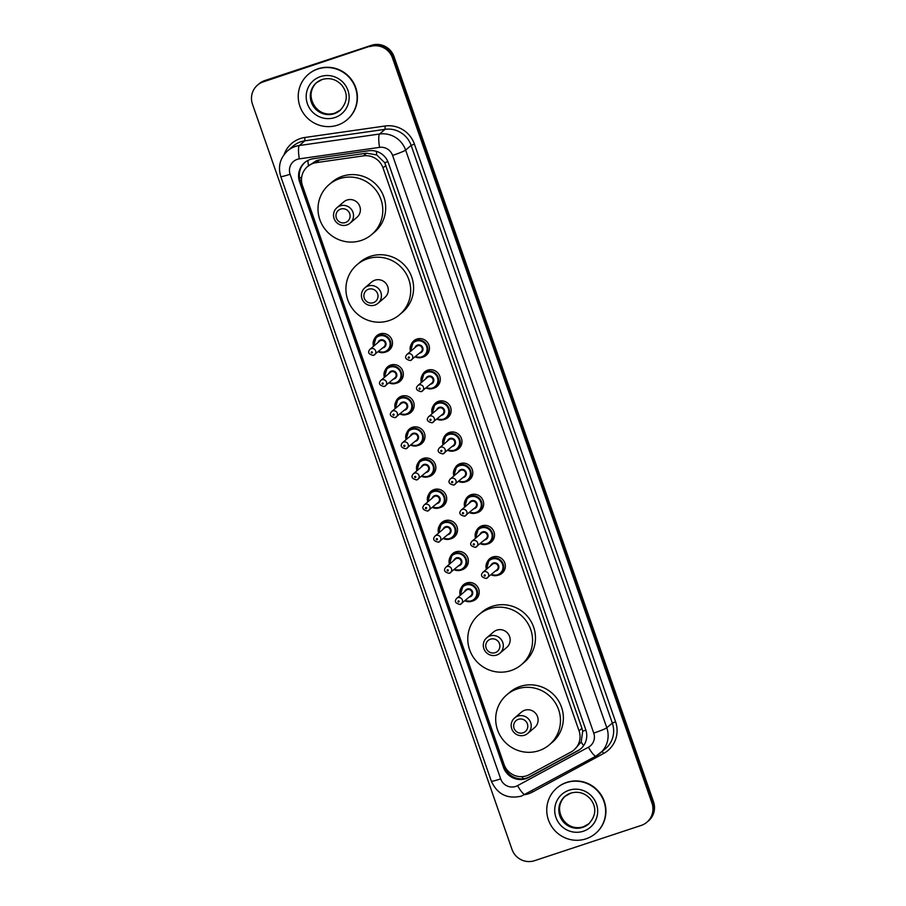 <?xml version="1.0" encoding="UTF-8"?>
<svg xmlns="http://www.w3.org/2000/svg" width="906" height="906" viewBox="0 0 906 906"><rect width="100%" height="100%" fill="white"/><g stroke="black" fill="none" stroke-linecap="round" stroke-linejoin="round"><path stroke-width="1.36" d="M411.211 344.518A9.547 9.332 49.7 0 1 428.176 343.465A9.547 9.332 49.7 0 1 422.071 357.315M422.049 375.65A9.547 9.332 49.7 0 1 439.025 374.586A9.547 9.332 49.7 0 1 432.909 388.436M432.887 406.783A9.547 9.332 49.7 0 1 449.863 405.718A9.547 9.332 49.7 0 1 443.747 419.569M443.725 437.915A9.547 9.332 49.7 0 1 460.701 436.851A9.547 9.332 49.7 0 1 454.597 450.701M454.574 469.048A9.547 9.332 49.7 0 1 471.539 467.983A9.547 9.332 49.7 0 1 465.435 481.833M465.412 500.18A9.547 9.332 49.7 0 1 482.388 499.115A9.547 9.332 49.7 0 1 476.273 512.966M476.25 531.312A9.547 9.332 49.7 0 1 493.226 530.248A9.547 9.332 49.7 0 1 487.111 544.098M487.088 562.433A9.547 9.332 49.7 0 1 504.064 561.38A9.547 9.332 49.7 0 1 497.96 575.231M385.073 370.52A9.547 9.332 49.7 0 1 402.049 369.455A9.547 9.332 49.7 0 1 395.933 383.306M395.911 401.641A9.547 9.332 49.7 0 1 412.887 400.588A9.547 9.332 49.7 0 1 406.783 414.438M406.76 432.774A9.547 9.332 49.7 0 1 423.725 431.72A9.547 9.332 49.7 0 1 417.621 445.559M417.598 463.906A9.547 9.332 49.7 0 1 434.574 462.841A9.547 9.332 49.7 0 1 428.459 476.692M374.235 339.388A9.547 9.332 49.7 0 1 391.211 338.323A9.547 9.332 49.7 0 1 385.095 352.174M428.436 495.038A9.547 9.332 49.7 0 1 445.412 493.974A9.547 9.332 49.7 0 1 439.297 507.824M439.274 526.171A9.547 9.332 49.7 0 1 456.25 525.106A9.547 9.332 49.7 0 1 450.146 538.957M450.123 557.303A9.547 9.332 49.7 0 1 467.088 556.239A9.547 9.332 49.7 0 1 460.984 570.089M460.961 588.436A9.547 9.332 49.7 0 1 477.938 587.371A9.547 9.332 49.7 0 1 471.822 601.222M573.974 749.975L581.188 742.037L582.694 731.21L581.958 728.356L384.733 162.729L376.749 154.96L366.613 153.182L319.41 159.943L316.409 160.668L307.564 166.534A17.905 17.497 -130.3 0 0 302.491 185.685L504.042 764.46A17.905 17.497 -130.3 0 0 529.376 774.596L571.052 751.98A17.905 17.497 -130.3 0 0 579.047 730.825L383.012 167.916A17.905 17.497 -130.3 0 0 363.465 155.866L316.262 162.627A17.905 17.497 -130.3 0 0 307.564 166.534M310.35 159.422A17.905 17.497 -130.3 0 0 299.558 181.789L503.453 767.303A17.905 17.497 -130.3 0 0 528.798 777.45L577.768 750.87A17.905 17.497 -130.3 0 0 585.763 729.715L388.346 162.82A17.905 17.497 -130.3 0 0 368.787 150.77L313.329 158.72A17.905 17.497 -130.3 0 0 310.35 159.422M581.074 748.537A17.905 17.497 49.7 0 1 578.549 750.213L529.568 776.782A17.905 17.497 49.7 0 1 504.234 766.646L300.328 181.121A17.905 17.497 49.7 0 1 305.016 162.31M369.942 46.614A17.905 17.497 49.7 0 1 392.479 57.973L651.958 803.09A17.905 17.497 49.7 0 1 641.165 825.445L534.506 860.7A17.905 17.497 49.7 0 1 511.969 849.352L252.491 104.235A17.905 17.497 49.7 0 1 263.284 81.868L370.713 45.957A17.905 17.497 49.7 0 1 393.249 57.305L652.728 802.422A17.905 17.497 49.7 0 1 647.654 821.583A17.905 17.497 49.7 0 0 652.728 802.422L393.249 57.305A17.905 17.497 49.7 0 0 370.713 45.957L264.065 81.212L371.494 45.3A17.905 17.497 49.7 0 1 394.031 56.648L653.509 801.765A17.905 17.497 49.7 0 1 648.436 820.927L646.884 822.24M371.494 45.3L264.835 80.555A17.905 17.497 49.7 0 0 259.116 83.76L258.346 84.417A17.905 17.497 49.7 0 1 264.065 81.212A17.905 17.497 49.7 0 0 258.346 84.417L257.564 85.073M337.462 125.175A29.841 29.162 49.7 0 1 302.23 111.359A29.841 29.162 49.7 0 1 308.357 74.337A29.841 29.162 49.7 0 1 317.893 68.981A29.841 29.162 49.7 0 1 353.125 82.797A29.841 29.162 49.7 0 1 346.998 119.83A29.841 29.162 49.7 0 1 337.462 125.175M308.357 74.337L308.64 74.088A29.841 29.162 49.7 0 1 318.176 68.743A29.841 29.162 49.7 0 1 353.419 82.548A29.841 29.162 49.7 0 1 347.292 119.581L346.998 119.83M345.379 222.57A7.157 6.999 49.7 0 1 336.364 218.029A7.157 6.999 49.7 0 1 340.69 209.082A7.157 6.999 49.7 0 1 349.705 213.623A7.157 6.999 49.7 0 1 345.379 222.57M346.851 224.971A10.147 9.909 49.7 0 1 336.953 207.689A10.147 9.909 49.7 0 1 352.174 210.566A10.147 9.909 49.7 0 1 346.851 224.971M350.09 223.148L356.964 217.304A10.147 9.909 -130.3 0 0 347.077 200.022A10.147 9.909 -130.3 0 0 343.827 201.845L336.953 207.689M361.166 240.475A32.831 32.072 49.7 0 1 322.4 225.288A32.831 32.072 49.7 0 1 329.15 184.552A32.831 32.072 49.7 0 1 339.637 178.663A32.831 32.072 49.7 0 1 378.391 193.861A32.831 32.072 49.7 0 1 371.653 234.597A32.831 32.072 49.7 0 1 361.166 240.475M329.15 184.552L332.049 182.083A32.831 32.072 49.7 0 1 342.547 176.194A32.831 32.072 49.7 0 1 381.301 191.393A32.831 32.072 49.7 0 1 374.563 232.129L371.653 234.597M373.283 302.706A7.157 6.999 49.7 0 1 364.269 298.165A7.157 6.999 49.7 0 1 368.595 289.218A7.157 6.999 49.7 0 1 377.609 293.759A7.157 6.999 49.7 0 1 373.283 302.706M374.756 305.107A10.147 9.909 49.7 0 1 364.858 287.814A10.147 9.909 49.7 0 1 380.078 290.69A10.147 9.909 49.7 0 1 374.756 305.107M377.995 303.284L384.869 297.44A10.147 9.909 -130.3 0 0 374.982 280.158A10.147 9.909 -130.3 0 0 371.732 281.97L364.858 287.814M389.07 320.611A32.831 32.072 49.7 0 1 350.305 305.413A32.831 32.072 49.7 0 1 357.055 264.688A32.831 32.072 49.7 0 1 367.542 258.799A32.831 32.072 49.7 0 1 406.296 273.997A32.831 32.072 49.7 0 1 399.557 314.722A32.831 32.072 49.7 0 1 389.07 320.611M357.055 264.688L359.954 262.219A32.831 32.072 49.7 0 1 370.452 256.33A32.831 32.072 49.7 0 1 409.206 271.528A32.831 32.072 49.7 0 1 402.468 312.253L399.557 314.722M495.163 652.671A7.157 6.999 49.7 0 1 486.148 648.13A7.157 6.999 49.7 0 1 490.463 639.183A7.157 6.999 49.7 0 1 499.478 643.724A7.157 6.999 49.7 0 1 495.163 652.671M496.624 655.072A10.147 9.909 49.7 0 1 486.726 637.79A10.147 9.909 49.7 0 1 501.947 640.667A10.147 9.909 49.7 0 1 496.624 655.072M499.863 653.249L506.748 647.405A10.147 9.909 -130.3 0 0 496.85 630.123A10.147 9.909 -130.3 0 0 493.611 631.946L486.726 637.79M510.939 670.576A32.831 32.072 49.7 0 1 472.185 655.389A32.831 32.072 49.7 0 1 478.923 614.653A32.831 32.072 49.7 0 1 489.41 608.764A32.831 32.072 49.7 0 1 528.164 623.962A32.831 32.072 49.7 0 1 521.426 664.698A32.831 32.072 49.7 0 1 510.939 670.576M478.923 614.653L481.833 612.184A32.831 32.072 49.7 0 1 492.32 606.295A32.831 32.072 49.7 0 1 531.075 621.493A32.831 32.072 49.7 0 1 524.336 662.218L521.426 664.698M523.068 732.807A7.157 6.999 49.7 0 1 514.053 728.265A7.157 6.999 49.7 0 1 518.368 719.319A7.157 6.999 49.7 0 1 527.383 723.86A7.157 6.999 49.7 0 1 523.068 732.807M524.529 735.208A10.147 9.909 49.7 0 1 514.631 717.914A10.147 9.909 49.7 0 1 529.851 720.791A10.147 9.909 49.7 0 1 524.529 735.208M527.768 733.384L534.653 727.541A10.147 9.909 -130.3 0 0 524.755 710.247A10.147 9.909 -130.3 0 0 521.516 712.071L514.631 717.914M538.844 750.712A32.831 32.072 49.7 0 1 500.089 735.513A32.831 32.072 49.7 0 1 506.828 694.789A32.831 32.072 49.7 0 1 517.315 688.9A32.831 32.072 49.7 0 1 556.069 704.098A32.831 32.072 49.7 0 1 549.33 744.823A32.831 32.072 49.7 0 1 538.844 750.712M506.828 694.789L509.738 692.32A32.831 32.072 49.7 0 1 520.225 686.431A32.831 32.072 49.7 0 1 558.979 701.629A32.831 32.072 49.7 0 1 552.241 742.354L549.33 744.823M585.978 838.831A29.841 29.162 49.7 0 1 550.746 825.015A29.841 29.162 49.7 0 1 556.873 787.982A29.841 29.162 49.7 0 1 566.409 782.637A29.841 29.162 49.7 0 1 601.641 796.453A29.841 29.162 49.7 0 1 595.514 833.475A29.841 29.162 49.7 0 1 585.978 838.831M556.873 787.982L557.167 787.744A29.841 29.162 49.7 0 1 566.703 782.388A29.841 29.162 49.7 0 1 601.935 796.204A29.841 29.162 49.7 0 1 595.808 833.226L595.514 833.475M319.41 159.943L316.262 162.627M523.374 778.752A17.905 3.737 -118.5 0 1 521.935 776.668M301.653 177.361A17.905 1.404 160.8 0 1 299.546 178.006M387.893 161.653A17.905 1.404 160.8 0 1 384.733 162.729M376.749 154.96A17.905 3.25 -98.2 0 1 376.375 151.347M585.888 730.111A17.905 1.404 160.8 0 1 582.694 731.21M308.436 165.787A17.905 3.25 -98.2 0 1 307.881 160.453M583.6 745.672A17.905 3.737 -118.5 0 1 581.188 742.037M506.499 769.171A17.905 1.404 160.8 0 1 505.491 769.477M366.613 153.182L363.465 155.866M385.933 165.436L383.012 167.916M581.958 728.356L579.047 730.825M300.328 181.121L299.558 181.789M297.315 159.343A11.937 11.665 -130.3 0 0 290.113 174.246L500.678 778.888A11.937 11.665 -130.3 0 0 517.564 785.638L588.424 747.201A11.937 11.665 -130.3 0 0 593.747 733.09L392.581 155.413A11.937 11.665 -130.3 0 0 379.546 147.372L299.297 158.867A11.937 11.665 -130.3 0 0 297.315 159.343M287.712 150.736A23.873 23.33 49.7 0 1 299.32 145.515L304.835 140.826A23.873 23.33 -130.3 0 0 293.227 146.047L287.712 150.736C280.101 157.871 277.791 166.466 280.781 176.523A11.937 0.94 -19.2 0 0 290.113 174.246M525.287 794.426A11.937 2.492 -118.5 0 1 525.197 794.483A11.937 2.492 -118.5 0 1 517.564 785.638M284.133 154.541A26.863 26.24 49.7 0 1 300.373 138.539A26.863 26.24 49.7 0 1 304.846 137.486L385.084 125.991A26.863 26.24 49.7 0 1 414.404 144.065L615.582 721.754A26.863 26.24 49.7 0 1 603.6 753.486L532.739 791.923A26.863 26.24 49.7 0 1 524.846 794.675M392.479 57.973L394.031 56.648M263.284 81.868L264.835 80.555M651.958 803.09L653.509 801.765M299.297 158.867A11.937 2.163 -98.2 0 1 299.32 145.515L379.557 134.02L385.073 129.332L304.835 140.826L304.846 137.486M379.546 147.372A11.937 2.163 -98.2 0 1 379.557 134.02A23.873 23.33 49.7 0 1 405.628 150.09L411.143 145.402A23.873 23.33 -130.3 0 0 385.073 129.332L385.084 125.991M392.581 155.413A11.937 0.94 -19.2 0 0 405.628 150.09L606.793 727.778L612.32 723.09L411.143 145.402L414.404 144.065M593.747 733.09A11.937 0.94 -19.2 0 0 606.793 727.778A23.873 23.33 49.7 0 1 596.137 755.978A11.937 2.492 -118.5 0 1 596.046 756.046A11.937 2.492 -118.5 0 1 588.424 747.201M280.781 176.523L491.335 781.165C497.349 794.302 507.36 799.296 521.38 796.136L596.046 756.046L605.559 748.628A23.873 23.33 -130.3 0 0 612.32 723.09L615.582 721.754M603.6 753.486A2.99 0.623 61.5 0 0 602.173 751.493M532.739 791.923A2.99 0.623 61.5 0 0 532.026 790.779M491.335 781.165A11.937 0.94 -19.2 0 0 500.678 778.888M578.549 750.213L577.768 750.87M529.568 776.782L528.798 777.45M504.234 766.646L503.453 767.303M316.477 82.718L322.242 79.49C329.739 77.384 336.239 79.264 341.743 85.13C346.16 90.793 349.875 99.694 340.033 110.453A18.188 17.78 49.7 0 1 312.74 105.289A18.188 17.78 49.7 0 1 322.185 79.49M334.812 117.576A21.778 21.268 49.7 0 1 307.406 103.782A21.778 21.268 49.7 0 1 320.531 76.58A21.778 21.268 49.7 0 1 347.938 90.385A21.778 21.268 49.7 0 1 334.812 117.576M340.373 110.158A18.188 17.78 49.7 0 1 313.533 104.915A18.188 17.78 49.7 0 1 316.817 82.435M564.993 796.374L570.757 793.135C578.255 791.029 584.755 792.909 590.259 798.786C594.687 804.437 598.39 813.339 588.549 824.098A18.188 17.78 49.7 0 1 561.256 818.945A18.188 17.78 49.7 0 1 570.701 793.146M583.328 831.232A21.778 21.268 49.7 0 1 555.933 817.427A21.778 21.268 49.7 0 1 569.059 790.236A21.778 21.268 49.7 0 1 596.454 804.03A21.778 21.268 49.7 0 1 583.328 831.232M588.889 823.814A18.188 17.78 49.7 0 1 562.06 818.56A18.188 17.78 49.7 0 1 565.344 796.091M379.739 333.963L376.205 336.975L373.555 346.262A8.958 8.743 49.7 0 1 389.637 339.512A8.958 8.743 49.7 0 1 378.21 351.721L384.925 352.23L391.335 347.61M378.595 351.381A8.358 8.165 -130.3 0 0 389.682 341.313A8.358 8.165 -130.3 0 0 379.161 336.013A8.358 8.165 -130.3 0 0 373.963 345.922M377.983 342.513A4.179 4.077 49.7 0 1 385.786 342.593A4.179 4.077 49.7 0 1 382.615 347.972M369.988 349.297C367.417 352.321 368.561 354.359 373.442 355.424L384.121 346.692A3.579 3.499 -130.3 0 0 380.633 340.588A3.579 3.499 -130.3 0 0 379.489 341.234L369.988 349.297A3.579 3.499 49.7 0 1 375.356 350.316A3.579 3.499 49.7 0 1 373.476 355.401M372.015 353A0.6 0.578 -130.3 0 0 372.377 352.253A0.6 0.578 -130.3 0 0 371.63 351.879A0.6 0.578 -130.3 0 0 371.267 352.627A0.6 0.578 -130.3 0 0 372.015 353M390.577 365.095L387.043 368.108L384.404 377.394A8.958 8.743 49.7 0 1 400.475 370.645A8.958 8.743 49.7 0 1 389.048 382.853M389.433 382.513A8.358 8.165 -130.3 0 0 400.52 372.445A8.358 8.165 -130.3 0 0 389.999 367.145A8.358 8.165 -130.3 0 0 384.801 377.055M388.821 373.646A4.179 4.077 49.7 0 1 396.624 373.725A4.179 4.077 49.7 0 1 393.453 379.104M380.826 380.429C378.255 383.442 379.41 385.492 384.28 386.556L394.959 377.825A3.579 3.499 -130.3 0 0 391.471 371.72A3.579 3.499 -130.3 0 0 390.327 372.366L380.826 380.429A3.579 3.499 49.7 0 1 386.205 381.449A3.579 3.499 49.7 0 1 384.325 386.534M382.864 384.133A0.6 0.578 -130.3 0 0 383.215 383.385A0.6 0.578 -130.3 0 0 382.468 383.012A0.6 0.578 -130.3 0 0 382.106 383.759A0.6 0.578 -130.3 0 0 382.864 384.133M395.254 408.515A8.958 8.743 49.7 0 1 411.313 401.777A8.958 8.743 49.7 0 1 399.886 413.974L406.601 414.495L413.011 409.874M400.282 413.646A8.358 8.165 -130.3 0 0 411.358 403.566A8.358 8.165 -130.3 0 0 400.837 398.278A8.358 8.165 -130.3 0 0 395.639 408.187M399.659 404.778A4.179 4.077 49.7 0 1 407.474 404.857A4.179 4.077 49.7 0 1 404.303 410.237M391.675 411.562C389.093 414.574 390.248 416.624 395.118 417.689L405.809 408.957A3.579 3.499 -130.3 0 0 402.309 402.853A3.579 3.499 -130.3 0 0 401.165 403.498L391.675 411.562A3.579 3.499 49.7 0 1 397.043 412.581A3.579 3.499 49.7 0 1 395.163 417.666M393.702 415.265A0.6 0.578 -130.3 0 0 394.065 414.518A0.6 0.578 -130.3 0 0 393.306 414.144A0.6 0.578 -130.3 0 0 392.944 414.891A0.6 0.578 -130.3 0 0 393.702 415.265M406.092 439.648A8.958 8.743 49.7 0 1 422.151 432.909A8.958 8.743 49.7 0 1 410.724 445.106L417.451 445.627L423.861 441.007M411.12 444.778A8.358 8.165 -130.3 0 0 422.196 434.699A8.358 8.165 -130.3 0 0 411.686 429.41A8.358 8.165 -130.3 0 0 406.477 439.319M410.497 435.899A4.179 4.077 49.7 0 1 418.312 435.99A4.179 4.077 49.7 0 1 415.141 441.358M402.513 442.694C399.942 445.707 401.086 447.745 405.956 448.821L416.647 440.09A3.579 3.499 -130.3 0 0 413.147 433.985A3.579 3.499 -130.3 0 0 412.004 434.631L402.513 442.694A3.579 3.499 49.7 0 1 407.881 443.714A3.579 3.499 49.7 0 1 406.001 448.798M404.54 446.398A0.6 0.578 -130.3 0 0 404.903 445.65A0.6 0.578 -130.3 0 0 404.144 445.276A0.6 0.578 -130.3 0 0 403.793 446.012A0.6 0.578 -130.3 0 0 404.54 446.398M423.102 458.493L419.569 461.494L416.919 470.792A8.958 8.743 49.7 0 1 433 464.042A8.958 8.743 49.7 0 1 421.573 476.239M421.958 475.91A8.358 8.165 -130.3 0 0 433.045 465.831A8.358 8.165 -130.3 0 0 422.524 460.531A8.358 8.165 -130.3 0 0 417.326 470.452M421.347 467.032A4.179 4.077 49.7 0 1 429.15 467.122A4.179 4.077 49.7 0 1 425.979 472.49M413.351 473.827C410.78 476.839 411.924 478.878 416.805 479.954L427.485 471.211A3.579 3.499 -130.3 0 0 423.997 465.118A3.579 3.499 -130.3 0 0 422.853 465.752L413.351 473.827A3.579 3.499 49.7 0 1 418.719 474.835A3.579 3.499 49.7 0 1 416.839 479.92M415.378 477.53A0.6 0.578 -130.3 0 0 415.741 476.783A0.6 0.578 -130.3 0 0 414.993 476.397A0.6 0.578 -130.3 0 0 414.631 477.145A0.6 0.578 -130.3 0 0 415.378 477.53M433.94 489.625L430.407 492.626L427.768 501.924A8.958 8.743 49.7 0 1 443.838 495.163A8.958 8.743 49.7 0 1 432.411 507.371L439.127 507.881L445.537 503.272M432.796 507.043A8.358 8.165 -130.3 0 0 443.883 496.964A8.358 8.165 -130.3 0 0 433.362 491.664A8.358 8.165 -130.3 0 0 428.164 501.584M432.185 498.164A4.179 4.077 49.7 0 1 439.988 498.255A4.179 4.077 49.7 0 1 436.817 503.623M424.189 504.959C421.618 507.972 422.774 510.01 427.643 511.075L438.323 502.343A3.579 3.499 -130.3 0 0 434.835 496.25A3.579 3.499 -130.3 0 0 433.691 496.884L424.189 504.959A3.579 3.499 49.7 0 1 429.569 505.967A3.579 3.499 49.7 0 1 427.689 511.052M426.228 508.662A0.6 0.578 -130.3 0 0 426.579 507.915A0.6 0.578 -130.3 0 0 425.831 507.53A0.6 0.578 -130.3 0 0 425.469 508.277A0.6 0.578 -130.3 0 0 426.228 508.662M444.789 520.757L441.245 523.759L438.606 533.056A8.958 8.743 49.7 0 1 454.676 526.295A8.958 8.743 49.7 0 1 443.249 538.504L449.965 539.013L456.375 534.404M443.646 538.175A8.358 8.165 -130.3 0 0 454.721 528.096A8.358 8.165 -130.3 0 0 444.2 522.796A8.358 8.165 -130.3 0 0 439.002 532.717M443.023 529.297A4.179 4.077 49.7 0 1 450.837 529.376A4.179 4.077 49.7 0 1 447.666 534.755M445.673 527.371A3.579 3.499 -130.3 0 0 444.529 528.017L435.039 536.08A3.579 3.499 49.7 0 1 440.407 537.099A3.579 3.499 49.7 0 1 438.527 542.184L449.172 533.475A3.579 3.499 -130.3 0 0 445.673 527.371M437.066 539.783A0.6 0.578 -130.3 0 0 437.428 539.047A0.6 0.578 -130.3 0 0 436.669 538.662A0.6 0.578 -130.3 0 0 436.307 539.41A0.6 0.578 -130.3 0 0 437.066 539.783M449.455 564.178A8.958 8.743 49.7 0 1 465.514 557.428A8.958 8.743 49.7 0 1 454.087 569.636L460.814 570.146L467.224 565.525M454.484 569.296A8.358 8.165 -130.3 0 0 465.559 559.229A8.358 8.165 -130.3 0 0 455.05 553.928A8.358 8.165 -130.3 0 0 449.852 563.838M453.861 560.429A4.179 4.077 49.7 0 1 461.675 560.508A4.179 4.077 49.7 0 1 458.504 565.888M445.877 567.213C443.306 570.236 444.45 572.275 449.331 573.339L460.01 564.608A3.579 3.499 -130.3 0 0 456.511 558.504A3.579 3.499 -130.3 0 0 455.367 559.149L445.877 567.213A3.579 3.499 49.7 0 1 451.245 568.232A3.579 3.499 49.7 0 1 449.365 573.317M447.904 570.916A0.6 0.578 -130.3 0 0 448.266 570.168A0.6 0.578 -130.3 0 0 447.507 569.795A0.6 0.578 -130.3 0 0 447.156 570.542A0.6 0.578 -130.3 0 0 447.904 570.916M466.465 583.011L462.932 586.023L460.282 595.31A8.958 8.743 49.7 0 1 476.363 588.56A8.958 8.743 49.7 0 1 464.937 600.769L471.652 601.278L478.062 596.658M465.322 600.429A8.358 8.165 -130.3 0 0 476.409 590.361A8.358 8.165 -130.3 0 0 465.888 585.061A8.358 8.165 -130.3 0 0 460.69 594.97M464.71 591.561A4.179 4.077 49.7 0 1 472.513 591.641A4.179 4.077 49.7 0 1 469.342 597.02M467.36 589.636A3.579 3.499 -130.3 0 0 466.216 590.282L456.715 598.345A3.579 3.499 49.7 0 1 462.083 599.364A3.579 3.499 49.7 0 1 460.203 604.449L470.848 595.74A3.579 3.499 -130.3 0 0 467.36 589.636M458.742 602.048A0.6 0.578 -130.3 0 0 459.104 601.301A0.6 0.578 -130.3 0 0 458.357 600.927A0.6 0.578 -130.3 0 0 457.994 601.675A0.6 0.578 -130.3 0 0 458.742 602.048M421.902 357.36A8.958 8.743 49.7 0 1 415.175 356.851L421.89 357.372L424.767 355.764A8.958 8.743 49.7 0 1 421.902 357.36M416.715 339.104L413.17 342.117L410.531 351.403A8.958 8.743 49.7 0 1 426.601 344.654A8.958 8.743 49.7 0 1 424.767 355.764L428.312 352.751M415.571 356.522A8.358 8.165 -130.3 0 0 426.647 346.443A8.358 8.165 -130.3 0 0 416.137 341.154A8.358 8.165 -130.3 0 0 410.928 351.064M414.948 347.655A4.179 4.077 49.7 0 1 422.762 347.734A4.179 4.077 49.7 0 1 419.591 353.114M406.964 354.439C404.382 357.451 405.537 359.501 410.407 360.565L421.097 351.834A3.579 3.499 -130.3 0 0 417.598 345.73A3.579 3.499 -130.3 0 0 416.454 346.375L406.964 354.439A3.579 3.499 49.7 0 1 412.332 355.458A3.579 3.499 49.7 0 1 410.452 360.543M408.595 357.021A0.6 0.578 -130.3 0 0 408.244 357.768A0.6 0.578 -130.3 0 0 408.991 358.142A0.6 0.578 -130.3 0 0 409.353 357.394A0.6 0.578 -130.3 0 0 408.595 357.021M421.381 382.525A8.958 8.743 49.7 0 1 437.439 375.786A8.958 8.743 49.7 0 1 426.024 387.983M426.409 387.655A8.358 8.165 -130.3 0 0 437.485 377.575A8.358 8.165 -130.3 0 0 426.975 372.287A8.358 8.165 -130.3 0 0 421.777 382.196M425.797 378.776A4.179 4.077 49.7 0 1 433.6 378.867A4.179 4.077 49.7 0 1 430.429 384.235M417.802 385.571C415.231 388.583 416.375 390.622 421.256 391.698L431.935 382.955A3.579 3.499 -130.3 0 0 428.447 376.862A3.579 3.499 -130.3 0 0 427.292 377.496L417.802 385.571A3.579 3.499 49.7 0 1 423.17 386.579A3.579 3.499 49.7 0 1 421.29 391.675M419.444 388.153A0.6 0.578 -130.3 0 0 419.082 388.889A0.6 0.578 -130.3 0 0 419.829 389.274A0.6 0.578 -130.3 0 0 420.191 388.527A0.6 0.578 -130.3 0 0 419.444 388.153M443.589 419.625A8.958 8.743 49.7 0 1 436.862 419.116L443.578 419.625L446.443 418.017A8.958 8.743 49.7 0 1 443.589 419.625M438.391 401.369L434.857 404.37L432.207 413.668A8.958 8.743 49.7 0 1 448.289 406.907A8.958 8.743 49.7 0 1 446.443 418.017L449.988 415.016M437.247 418.787A8.358 8.165 -130.3 0 0 448.334 408.708A8.358 8.165 -130.3 0 0 437.813 403.408A8.358 8.165 -130.3 0 0 432.615 413.329M436.635 409.908A4.179 4.077 49.7 0 1 444.438 409.999A4.179 4.077 49.7 0 1 441.267 415.367M428.64 416.703C426.069 419.716 427.213 421.754 432.094 422.819L442.774 414.087A3.579 3.499 -130.3 0 0 439.285 407.994A3.579 3.499 -130.3 0 0 438.142 408.629L428.64 416.703A3.579 3.499 49.7 0 1 434.019 417.711A3.579 3.499 49.7 0 1 432.139 422.796M430.282 419.274A0.6 0.578 -130.3 0 0 429.92 420.022A0.6 0.578 -130.3 0 0 430.667 420.407A0.6 0.578 -130.3 0 0 431.03 419.659A0.6 0.578 -130.3 0 0 430.282 419.274M443.068 444.789A8.958 8.743 49.7 0 1 459.127 438.04A8.958 8.743 49.7 0 1 447.7 450.248M448.096 449.92A8.358 8.165 -130.3 0 0 459.172 439.84A8.358 8.165 -130.3 0 0 448.651 434.54A8.358 8.165 -130.3 0 0 443.453 444.461M447.473 441.041A4.179 4.077 49.7 0 1 455.288 441.12A4.179 4.077 49.7 0 1 452.105 446.499M439.478 447.836C436.907 450.848 438.062 452.887 442.932 453.951L453.612 445.22A3.579 3.499 -130.3 0 0 450.123 439.116A3.579 3.499 -130.3 0 0 448.98 439.761L439.478 447.836A3.579 3.499 49.7 0 1 444.857 448.844A3.579 3.499 49.7 0 1 442.977 453.929M441.12 450.407A0.6 0.578 -130.3 0 0 440.758 451.154A0.6 0.578 -130.3 0 0 441.516 451.528A0.6 0.578 -130.3 0 0 441.868 450.792A0.6 0.578 -130.3 0 0 441.12 450.407M465.254 481.89A8.958 8.743 49.7 0 1 458.538 481.38L465.265 481.89L468.13 480.282A8.958 8.743 49.7 0 1 465.265 481.89M460.078 463.623L456.533 466.635L453.895 475.933A8.958 8.743 49.7 0 1 469.965 469.172A8.958 8.743 49.7 0 1 468.13 480.282L471.675 477.269M458.934 481.041A8.358 8.165 -130.3 0 0 470.01 470.973A8.358 8.165 -130.3 0 0 459.501 465.673A8.358 8.165 -130.3 0 0 454.291 475.582M458.311 472.173A4.179 4.077 49.7 0 1 466.126 472.252A4.179 4.077 49.7 0 1 462.955 477.632M450.327 478.957C447.745 481.981 448.9 484.019 453.77 485.084L464.461 476.352A3.579 3.499 -130.3 0 0 460.961 470.248A3.579 3.499 -130.3 0 0 459.818 470.894L450.327 478.957A3.579 3.499 49.7 0 1 455.695 479.976A3.579 3.499 49.7 0 1 453.815 485.061M451.958 481.539A0.6 0.578 -130.3 0 0 451.607 482.286A0.6 0.578 -130.3 0 0 452.354 482.66A0.6 0.578 -130.3 0 0 452.717 481.924A0.6 0.578 -130.3 0 0 451.958 481.539M476.092 513.023A8.958 8.743 49.7 0 1 469.387 512.513L476.103 513.023L478.968 511.414A8.958 8.743 49.7 0 1 476.114 513.023M470.916 494.755L467.371 497.768L464.733 507.054A8.958 8.743 49.7 0 1 480.803 500.305A8.958 8.743 49.7 0 1 478.968 511.414L482.513 508.402M469.772 512.173A8.358 8.165 -130.3 0 0 480.848 502.105A8.358 8.165 -130.3 0 0 470.339 496.805A8.358 8.165 -130.3 0 0 465.14 506.714M469.161 503.306A4.179 4.077 49.7 0 1 476.964 503.385A4.179 4.077 49.7 0 1 473.793 508.764M461.165 510.089C458.595 513.113 459.738 515.152 464.619 516.216L475.299 507.485A3.579 3.499 -130.3 0 0 471.811 501.38A3.579 3.499 -130.3 0 0 470.656 502.026L461.165 510.089A3.579 3.499 49.7 0 1 466.533 511.109A3.579 3.499 49.7 0 1 464.653 516.194M462.807 512.671A0.6 0.578 -130.3 0 0 462.445 513.419A0.6 0.578 -130.3 0 0 463.193 513.793A0.6 0.578 -130.3 0 0 463.555 513.045A0.6 0.578 -130.3 0 0 462.807 512.671M486.93 544.155A8.958 8.743 49.7 0 1 480.225 543.645L486.941 544.155L489.806 542.547A8.958 8.743 49.7 0 1 486.952 544.144M481.754 525.888L478.221 528.9L475.571 538.187A8.958 8.743 49.7 0 1 491.652 531.437A8.958 8.743 49.7 0 1 489.806 542.547L493.351 539.534M480.61 543.306A8.358 8.165 -130.3 0 0 491.698 533.238A8.358 8.165 -130.3 0 0 481.177 527.938A8.358 8.165 -130.3 0 0 475.978 537.847M479.999 534.438A4.179 4.077 49.7 0 1 487.802 534.517A4.179 4.077 49.7 0 1 484.631 539.897M486.137 538.617A3.579 3.499 -130.3 0 0 482.649 532.513A3.579 3.499 -130.3 0 0 481.505 533.158L472.003 541.222A3.579 3.499 49.7 0 1 477.383 542.241A3.579 3.499 49.7 0 1 475.503 547.326L486.137 538.617M473.645 543.804A0.6 0.578 -130.3 0 0 473.283 544.551A0.6 0.578 -130.3 0 0 474.031 544.925A0.6 0.578 -130.3 0 0 474.393 544.178A0.6 0.578 -130.3 0 0 473.645 543.804M491.052 574.778L497.779 575.287A8.958 8.743 49.7 0 1 491.063 574.766M492.604 557.02L489.059 560.033L486.42 569.319A8.958 8.743 49.7 0 1 502.49 562.569A8.958 8.743 49.7 0 1 497.79 575.276M491.46 574.438A8.358 8.165 -130.3 0 0 502.536 564.359A8.358 8.165 -130.3 0 0 492.015 559.07A8.358 8.165 -130.3 0 0 486.816 568.979M490.837 565.571A4.179 4.077 49.7 0 1 498.651 565.65A4.179 4.077 49.7 0 1 495.48 571.029M482.841 572.354C480.271 575.367 481.426 577.416 486.296 578.481L496.975 569.749A3.579 3.499 -130.3 0 0 493.487 563.645A3.579 3.499 -130.3 0 0 492.343 564.291L482.841 572.354A3.579 3.499 49.7 0 1 488.221 573.373A3.579 3.499 49.7 0 1 486.341 578.458M484.484 574.936A0.6 0.578 -130.3 0 0 484.121 575.684A0.6 0.578 -130.3 0 0 484.88 576.057A0.6 0.578 -130.3 0 0 485.231 575.31A0.6 0.578 -130.3 0 0 484.484 574.936M317.157 82.152C303.159 92.367 314.858 119.309 334.948 113.114L340.713 109.875M565.672 795.796C551.675 806.023 563.385 832.954 583.464 826.759L589.228 823.52M402.173 378.742L395.763 383.363L389.036 382.853M395.243 408.527L397.881 399.24L401.426 396.228M406.081 439.659L408.719 430.373L412.264 427.36M434.699 472.139L428.289 476.76L421.562 476.25M435.039 536.08C432.456 539.104 433.612 541.142 438.481 542.207M449.444 564.189L452.083 554.891L455.627 551.879M456.715 598.345C454.144 601.369 455.288 603.407 460.169 604.472M427.553 370.237L424.008 373.238L421.369 382.536M426.013 387.995L432.74 388.504L439.15 383.884M449.24 432.502L445.695 435.503L443.057 444.801M447.689 450.259L454.416 450.758L460.826 446.148M472.003 541.222C469.433 544.234 470.576 546.284 475.457 547.349M497.779 575.287L504.189 570.667"/></g></svg>
